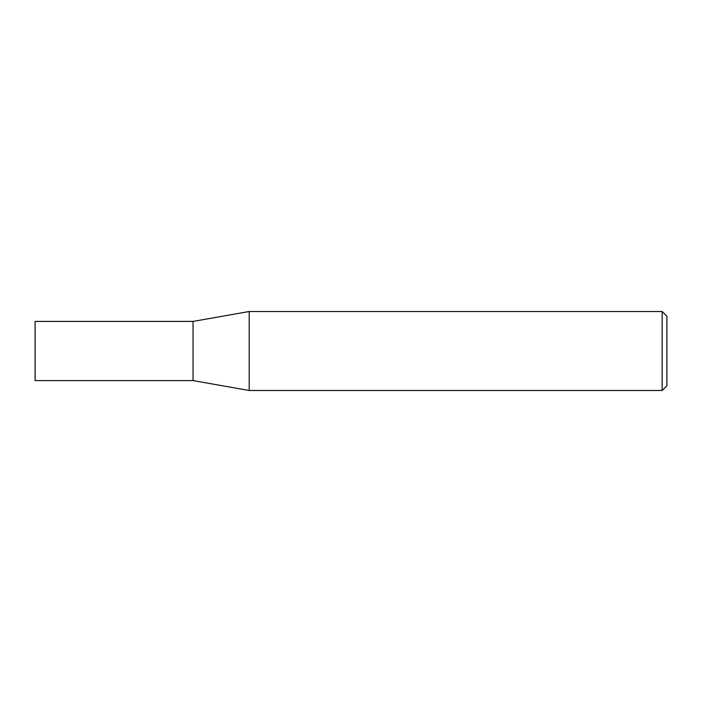 <?xml version="1.0" encoding="UTF-8"?>
<svg xmlns="http://www.w3.org/2000/svg" width="702" height="702" viewBox="0 0 702 702"><rect width="100%" height="100%" fill="white"/><g stroke="black" fill="none" stroke-linecap="round" stroke-linejoin="round"><path stroke-width="1.05" d="M193.05 380.589L193.05 321.411L249.201 311.512L249.201 390.487L193.05 380.589L35.1 380.589L35.1 321.411L193.05 321.411M662.161 311.512L666.9 316.251L666.9 385.749L662.161 390.487L662.161 311.512L249.201 311.512M662.161 390.487L249.201 390.487"/></g></svg>
